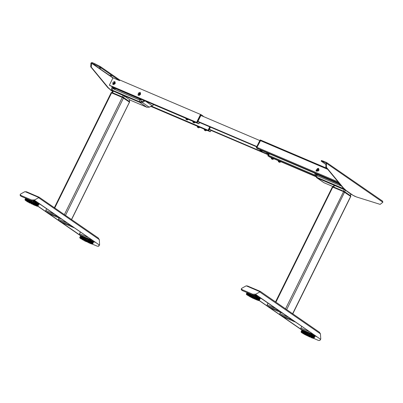 <?xml version="1.0" encoding="UTF-8"?>
<svg xmlns="http://www.w3.org/2000/svg" width="403" height="403" viewBox="0 0 403 403"><rect width="100%" height="100%" fill="white"/><g stroke="black" fill="none" stroke-linecap="round" stroke-linejoin="round"><path stroke-width="0.6" d="M268.131 154.757L209.837 129.917M268.015 154.314L261.325 151.468M260.046 150.924L209.353 129.323M197.913 121.429L256.847 146.541M198.397 122.023L256.691 146.858M200.896 115.47L259.799 140.566M200.87 115.449L197.818 121.62L199.435 122.467M202.785 116.276L202.754 115.817L201.168 114.724L200.795 115.001L197.253 122.169L197.253 122.698L198.84 123.792L199.681 122.567M198.427 123.615L196.82 122.512L196.82 121.983L200.362 114.815L201.142 114.719M113.293 84.67L112.795 84.464L114.82 81.527L113.293 84.67M113.354 84.464L112.921 84.282L114.694 81.713L113.354 84.464L113.052 84.358M115.127 82.459L113.686 81.809M112.795 82.726L113.953 83.527L113.807 83.965M115.208 82.645L114.86 82.791L113.54 81.885L114.029 81.698L115.187 82.499M113.984 84.086L112.664 83.174L112.825 82.65L114.145 83.562L113.984 84.086M114.145 83.562L113.782 83.95M140.446 94.035L139.831 94.932M140.44 94.06L139.851 94.917M139.922 94.856L140.425 94.106M140.103 94.67L139.881 94.519M140.521 93.627L139.468 95.148M139.448 95.153L140.521 93.602M139.549 95.33L138.108 95.249L140.133 92.312L139.549 95.33M139.498 95.133L138.234 95.068L140.007 92.499L139.498 95.133M140.304 92.796L139.866 92.494M139.71 93.687L139.378 94.106L138.214 93.3M138.012 94.574L139.015 95.264M140.471 93.164L139.463 92.468L140.249 92.725M139.524 94.226L138.204 93.32L138.551 92.886L139.871 93.793L139.378 94.106M138.773 95.264L137.967 94.317L139.272 95.219M94.539 64.309L94.831 63.714L100.276 66.55L99.984 67.145L91.698 63.1L91.229 67.089L108.387 87.864L112.649 91.476M112.598 91.577L107.863 87.642L90.705 66.868L90.927 63.064L91.451 63.286M94.831 63.714L91.995 62.5L90.927 63.064M110.291 75.139L111.822 75.85L110.291 75.139M99.34 67.583L100.876 68.293L99.34 67.583M99.984 67.145L119.439 80.575M100.276 66.55L119.893 80.091M115.072 82.419L114.79 82.57M114.88 82.283L114.593 82.434M113.747 83.386L113.591 83.814M210.431 127.147L209.258 129.519L210.875 130.36M210.185 127.046L208.694 130.597L210.28 131.69L211.122 130.466M209.867 131.509L208.255 130.411L209.751 126.859L208.064 130.275L210.039 131.585M113.243 87.37L109.344 85.189L112.785 78.222L113.334 77.975L119.615 80.65L119.913 80.056L200.744 114.543M198.598 123.691L196.624 122.381L200.558 114.417M109.344 85.189L196.624 122.381M115.913 88.509L185.687 118.235M188.357 119.374L192.669 121.212M195.339 122.351L198.578 123.731M140.531 94.383L140.143 92.297L138.093 95.269L140.531 94.383M115.223 83.597L114.835 81.512L112.78 84.484L115.223 83.597M205.505 129.298L205.752 129.469L205.505 129.298M205.374 129.272L204.956 129.091L205.364 129.232M206.135 129.65L206.543 129.862M205.898 129.499L206.135 129.67L205.898 129.499M206.81 130.154L206.613 130.471L204.24 129.383M204.427 130.229L205.616 130.819L204.427 130.229M205.48 130.698L204.633 130.275M204.25 129.328L206.452 130.406L205.616 130.819M204.084 129.212L206.603 130.491M151.523 106.185L208.064 130.275M150.939 106.452L197.127 126.134M199.797 127.272L204.109 129.106M206.779 130.245L210.018 131.625M194.055 121.399L194.301 121.565L194.055 121.399M194.448 121.595L195.012 121.958L194.448 121.595M193.929 121.374L193.505 121.192L193.914 121.333M192.659 121.333L195.233 122.567L195.39 122.235M193.259 122.517L194.175 122.925L193.259 122.517M193.621 122.572L193.178 122.376M192.992 122.336L192.81 121.424L195.012 122.512L194.175 122.925M194.029 122.799L193.551 122.668M194.966 122.557L192.8 121.489M187.541 118.658L187.778 118.835L187.541 118.658M186.76 118.275L186.992 118.432L186.76 118.275M187.153 118.462L187.4 118.633L187.153 118.462M186.126 119.374L187.194 119.948L186.126 119.374M187.027 119.807L186.216 119.409M186.01 119.364L186.055 118.487L188.03 119.535L187.194 119.948M187.984 119.585L185.818 118.512M186.257 118.104L185.995 118.008L186.257 118.104M185.677 118.361L188.191 119.6M198.059 126.109L198.301 126.22L198.059 126.109M198.442 126.285L198.684 126.451L198.442 126.285M198.835 126.482L199.42 126.844L198.835 126.482M197.274 125.872L197.092 126.204L199.631 127.499M199.425 127.479L199.817 127.121M198.105 127.64L197.45 127.257L198.105 127.64M197.707 127.323L198.619 127.816L197.707 127.323M197.45 127.257L197.269 126.346L199.465 127.434L198.634 127.847M198.457 127.701L197.651 127.303M199.616 127.514L197.258 126.411M203.994 116.789L202.86 116.014M115.137 83.255L114.517 84.146M115.127 83.275L114.538 84.131M114.533 84.101L115.102 83.356M114.951 83.663L114.714 83.497M115.208 82.842L114.16 84.363M114.14 84.368L115.208 82.817M114.8 87.637L115.414 88.01L114.8 87.637M114.407 87.451L114.643 87.607L114.407 87.451M115.963 88.408L115.747 88.736M113.565 88.479L114.754 89.078L113.565 88.479L113.389 87.582L115.585 88.67L114.754 89.078M114.598 88.952L113.747 88.534M141.755 99.516L139.629 100.06L139.876 99.093L113.374 87.647M113.5 87.103L113.208 87.441L115.807 88.725M271.133 157.795L271.274 157.457M272.524 157.855L272.771 158.021L272.524 157.855M272.917 158.052L273.158 158.228L272.917 158.052M272.398 157.83L271.975 157.649L272.383 157.79M271.728 158.973L272.65 159.381L271.728 158.973M272.096 159.034L271.541 158.858L272.096 159.034M271.461 158.792L271.284 157.88L273.481 158.968L272.65 159.381M272.504 159.256L271.647 158.832M273.435 159.014L271.269 157.946M271.123 157.815L273.642 159.034M339.271 183.36L339.089 183.687L339.734 183.884M340.308 185.093L339.447 184.74L340.308 185.093M340.505 185.214L339.648 184.786M339.447 184.74L339.266 183.828L339.83 184M339.805 183.964L339.255 183.894M266.675 152.873L269.244 154.102L268.408 155.266L268.403 156.067L269.844 157.039M261.094 149.966L261.34 150.133L261.094 149.966M260.968 149.941L260.545 149.755L260.958 149.896M261.487 150.163L261.728 150.334L261.487 150.163M262.403 150.818L262.202 151.135M260.021 150.893L261.209 151.483L260.021 150.893L259.844 149.987L262.041 151.07L261.209 151.483M261.073 151.367L260.222 150.944M261.995 151.12L259.829 150.052M262.192 151.155L259.673 149.876M258.041 149.014L256.429 147.916L256.429 147.382L259.97 140.214L260.756 140.118M326.878 168.318L260.781 140.128L256.867 147.569L256.867 148.103L258.53 149.201M318.934 170.398L318.546 168.308L316.491 171.28L318.934 170.398M260.897 140.204L260.313 140.602L256.968 147.367L256.963 148.168L258.404 149.14M325.639 164.343L321.166 161.119L321.463 160.52L326.45 162.414L326.359 167.275L343.517 188.055L346.363 190.684L353.033 195.289L356.368 196.921L380.11 204.381L382.8 202.286L382.563 201.162M326.581 163.477L323.211 161.744L323.503 161.15M321.166 161.119L323.211 161.744M326.057 163.255L325.836 167.054L342.998 187.833L345.839 190.463L352.509 195.067L355.229 196.503M278.347 160.374L278.085 160.716L280.624 162.011M279.586 160.873L279.833 161.039L279.586 160.873M279.979 161.069L280.211 161.24L279.979 161.069M279.43 160.837L279.037 160.656L279.45 160.802M280.836 161.648L280.684 162.001M279.521 162.328L278.443 161.769L279.521 162.328M279.465 162.218L278.654 161.82M278.443 161.769L278.266 160.857L280.463 161.946L279.632 162.354M280.417 161.991L278.251 160.923M267.617 152.727L267.859 152.833L267.617 152.727M267.995 152.898L268.242 153.064L267.995 152.898M266.831 152.485L266.645 152.818M268.388 153.095L268.972 153.462L268.388 153.095M269.244 154.102L269.4 153.77M267.663 154.253L267.003 153.875L267.663 154.253M267.003 153.875L266.826 152.959L269.023 154.047L268.191 154.46M269.234 154.112L266.816 153.024M269.481 156.913L267.869 155.81L268.282 154.45M268.982 154.097L268.307 155.996L269.97 157.099M315.972 170.499L318.531 168.328L316.506 171.265L315.972 170.499M316.169 170.414L318.405 168.509L316.632 171.079L316.169 170.414M316.456 169.653L317.614 170.449L317.499 170.872M318.743 169.29L318.415 169.456L317.272 168.671M317.685 170.998L316.365 170.086L316.491 169.562L317.811 170.469L317.685 170.998M318.914 169.446L318.471 169.653L317.151 168.741L317.635 168.525L318.914 169.406M318.849 170.051L318.229 170.948M318.838 170.076L318.249 170.932M318.672 169.935L318.899 169.819M318.299 170.887L318.833 170.096M318.582 170.585L318.335 170.414M318.919 169.643L317.871 171.159M317.851 171.169L318.919 169.618M112.084 89.39L112.084 90.05L139.624 101.788L139.629 100.06L112.785 88.62L112.084 89.39L111.581 88.831L112.155 90.594L124.32 95.99L129.907 99.879L129.161 101.395M146.979 107.279L129.852 99.989L146.813 107.218L139.866 102.422L112.326 90.685L111.576 89.491M113.188 87.345L113.031 87.658L111.822 87.718L111.581 88.826M123.6 97.561L129.544 101.657L129.605 102.226L122.3 97.36L111.309 92.791M54.748 207.968L111.651 92.821L111.293 92.483L111.938 92.489L111.651 92.821L123.53 98L129.494 102.115L71.598 219.6M351.023 194.226L345.487 190.231L334.485 185.425L334.027 185.284L333.276 186.801M350.872 196.266L343.467 191.596L332.475 187.032M292.764 313.836L350.771 196.463L343.467 191.596L332.359 186.921L333.105 186.725L343.739 191.259M37.953 206.119L81.189 235.962L79.522 234.813L83.809 236.637M80.822 235.891L37.791 206.19L37.177 205.384L30.19 201.822M92.352 244.097L97.425 246.258L98.69 246.213L99.022 244.767L34.93 200.528L31.469 200.734L31.52 199.948L21.042 195.485L20.991 196.271L20.15 195.364L20.2 194.584L21.042 195.485M31.469 200.734L20.991 196.271M99.022 244.767L34.784 200.608M98.141 237.936L99.269 239.599L99.606 244.772L98.69 246.213M20.2 194.584L20.679 193.979L24.659 191.788L26.573 191.853M31.52 199.948L34.643 199.933L38.915 197.51L25.077 191.616M39.141 197.208L38.915 197.51M33.973 200.941L37.162 202.301L40.29 204.457L37.086 203.092M48.919 213.691L45.791 211.53L58.183 216.809L61.311 218.97L49.01 213.726M54.319 214.094L45.796 210.462L45.791 211.53M45.796 210.462L46.622 208.784M86.922 237.966L91.919 240.092L95.048 242.253L91.844 240.888M88.05 237.382L79.527 233.745L79.522 234.813M79.527 233.745L80.358 232.068M81.542 238.737L81.28 238.415M80.016 237.72L81.063 238.329M87.265 241.427L87.119 241.724L86.68 241.165L87.914 241.664L90.937 243.286M90.539 243.13L90.146 242.999L90.509 243.19M91.219 243.77L89.884 242.994M89.174 242.626L88.554 242.369L89.083 242.712M88.272 242.248L87.587 241.941L88.086 242.319M84.781 240.178L87.139 241.896M85.512 240.944L86.459 241.659M85.083 240.732L84.69 240.923L85.265 241.226L85.597 240.994M84.499 240.42L85.199 240.782M83.602 239.941L83.451 240.264L84.202 240.259L83.557 239.906L82.338 239.664L83.29 239.755L82.731 239.432M83.29 239.755L83.058 239.891M82.041 239.095L86.287 240.984M87.834 241.241L86.126 240.364M91.985 243.271L91.728 243.155M91.34 242.828L90.952 242.666M90.468 242.289L89.965 242.102M89.416 241.684L87.587 241.251M87.441 240.868L86.947 240.616M86.307 240.062L86.806 240.46M84.993 239.437L85.728 240.279L82.413 238.677M83.602 238.793L84.091 239.407L83.013 238.793L83.602 238.793L83.053 238.798M83.733 238.863L83.502 238.989M82.585 238.369L83.053 238.677M81.592 237.982L81.975 238.213M80.802 237.715L81.074 237.866M90.962 243.13L90.866 243.427L92.282 244.027M86.252 240.017L87.003 238.505L86.358 240.067L81.406 237.881L79.789 237.599M87.602 240.692L88.383 239.196L87.698 240.742L86.358 240.067M88.811 241.342L88.343 241.09M88.71 241.538L88.247 241.291M89.103 239.458L93.123 241.891L88.826 238.929L83.31 236.496L81.295 235.992L89.103 239.458L88.333 241.075L87.698 240.742M86.207 240.264L85.648 240.128L85.612 239.725M87.617 240.722L87.229 240.913L86.831 240.571M87.557 240.843L87.839 240.994M88.872 241.382L88.116 241.236M89.889 242.208L89.315 241.881M90.987 242.591L90.373 242.485M85.537 241.12L86.076 241.392M84.499 240.586L84.781 240.742M92.569 243.941L91.859 243.13L88.333 241.075M80.036 237.473L80.781 235.962L81.139 235.957L80.882 235.901M80.298 237.533L81.179 235.962L80.842 235.977L80.091 237.493M92.544 243.674L93.169 241.941L92.589 243.709M88.529 241.684L88.957 241.855M90.922 243.216L88.066 241.694M86.695 241.175L87.955 241.684M82.393 238.712L84.57 240.042L82.157 239.075L82.333 238.707M84.489 239.785L84.267 239.362M86.207 240.002L85.703 239.76M87.537 240.672L87.043 240.42M87.844 240.984L88.217 241.034M89.97 241.981L89.552 241.745M90.892 242.787L90.615 242.359M90.257 242.621L91.612 243.271L91.481 242.898M91.385 243.095L91.743 243.085M90.821 242.933L92.201 243.684L92.121 243.341M91.133 243.205L92.383 243.931L92.499 243.674M91.229 243.377L92.473 244.112L92.604 243.875M82.721 239.543L83.154 239.694M80.116 237.523L79.955 237.76L81.371 238.359M80.66 237.649L80.318 237.785L81.749 238.425M81.124 237.81L82.393 238.631M81.446 237.916L81.129 237.8M82.444 238.299L82.051 238.143M84.318 239.12L85.109 239.876M84.877 239.367L84.388 239.145M93.42 242.304L92.66 243.82L93.425 242.309L93.158 242.032L92.413 243.548L93.148 242.022L92.413 243.548M86.141 241.266L86 241.583L86.564 241.719M87.179 241.996L87.486 242.138M87.199 241.77L87.612 242.208M85.098 240.984L85.411 241.14M84.695 240.923L84.983 240.934M91.924 243.991L90.604 243.367M90.735 243.427L91.834 244.022M90.186 243.261L91.164 243.82M88.171 242.445L88.459 242.571M89.259 242.969L88.121 242.435M88.589 242.641L89.194 243.054M89.134 242.616L89.325 242.928M89.033 242.818L90.307 243.417M89.461 242.999L90.267 243.493M79.859 237.856L81.028 238.49M79.829 237.916L81.179 238.616M80.111 238.128L81.235 238.712M80.081 238.183L81.471 238.863M79.849 237.775L81.043 238.38M84.101 240.46L84.398 240.616M84.565 240.46L83.975 240.4M83.194 239.956L83.557 239.906M81.789 239.095L82.061 239.009M80.63 238.511L81.658 239.029M80.6 238.571L81.96 239.211M90.272 242.631L91.244 243.024M90.791 242.989L91.889 243.467M89.869 242.183L89.456 241.946M90.866 242.767L90.514 242.556M91.103 243.427L92.252 244.082M91.108 243.256L92.282 243.805M91.204 243.422L92.403 244.011M83.638 239.06L84.197 239.216M84.897 239.634L85.109 239.871M84.776 239.568L84.292 239.342M81.492 238.183L82.403 238.636M81.351 238.113L81.028 237.997M83.225 238.934L81.94 238.354M82.484 238.571L83.159 239.014M82.343 238.5L81.95 238.339M86.106 240.203L85.607 239.961M80.147 237.775L81.275 238.375M80.701 237.916L81.723 238.485M80.56 237.851L80.419 237.584M92.68 243.896L93.405 242.349M92.131 243.326L92.876 241.81L92.635 241.639L91.884 243.155M91.456 242.868L92.206 241.352L91.864 241.135L91.118 242.651M90.554 242.314L91.305 240.798L90.882 240.551L90.131 242.067M89.461 241.689L90.212 240.173L89.723 239.906L88.977 241.422M88.227 241.019L88.977 239.508L88.433 239.105M86.907 240.339L87.653 238.828L87.103 238.44M85.552 239.679L86.302 238.163L85.753 237.906L85.008 239.422M84.227 239.06L84.978 237.548L84.459 237.317L83.708 238.828M82.988 238.516L83.738 236.999L83.27 236.808L82.519 238.324M81.89 238.067L82.64 236.556L82.242 236.405L81.497 237.921M80.978 237.735L81.728 236.223L81.421 236.123L80.676 237.639M80.6 235.982L79.779 237.488M92.7 243.936L93.461 242.374L92.705 243.916M93.138 241.906L92.196 243.367M91.859 243.13L92.599 241.498L92.287 241.402L91.536 242.913M91.829 240.999L91.395 240.853L90.65 242.364M90.851 240.415L90.312 240.228L89.567 241.74M89.698 239.775L89.053 239.432M88.383 239.085L87.743 238.757M87.048 238.415L86.403 238.102M85.768 237.8L85.063 237.589L84.318 239.1M84.484 237.216L83.809 237.035L83.063 238.546M83.315 236.717L82.696 236.576L81.95 238.087M80.645 235.911L79.708 237.513M82.303 236.324L81.769 236.234L81.018 237.745M80.932 235.911L79.87 237.458L80.62 235.946M81.502 236.047L81.063 236.022L80.318 237.533M81.179 235.962L80.303 237.528M61.629 222.461L58.5 220.3L70.898 225.584L74.026 227.745L61.724 222.501M67.029 222.869L58.506 219.237L58.5 220.3M58.506 219.237L59.1 218.033M26.986 201.092L26.628 200.719M33.288 203.913L36.305 205.5M36.008 205.399L35.66 205.293L35.968 205.449M35.479 205.243L35.011 205.067L35.429 205.298M34.779 204.976L34.2 204.744L34.703 205.051M33.933 204.633L33.273 204.346L33.822 204.729M30.16 202.462L32.618 204.2M31.948 203.732L31.308 203.57M30.19 202.855L31.122 203.58M29.757 202.644L29.233 202.764L29.782 203.057L30.26 202.905M28.316 201.968L28.93 202.18L28.25 202.054M27.565 201.49L30.195 202.482M32.225 202.749L32.703 203.374L31.187 202.583L31.222 202.256M36.975 205.288L36.653 205.152M36.225 204.8L35.781 204.628M35.263 204.23L34.713 204.044M34.139 203.601L33.635 203.485L34.038 203.802M32.094 202.774L31.595 202.528M30.966 201.984L31.53 202.407M29.671 201.374L28.971 201.293M28.452 200.835L28.951 201.188M27.364 200.392L27.797 200.659M26.457 200.054L26.794 200.246M36.431 205.626L37.625 206.215M32.25 202.593L33.096 201.132L32.351 202.649M33.499 203.248L33.016 202.996M33.399 203.444L32.92 203.198M33.142 201.037L38.169 203.938L37.454 205.59L38.386 204.225L38.179 203.943L38.552 204.266L37.691 205.777M33.832 200.971L36.562 202.659L33.776 200.981M31.187 202.583L30.275 201.656M32.28 202.628L31.892 202.835L31.479 202.618L31.59 202.286M33.504 203.419L34.472 204.114M35.721 204.744L35.167 204.427M31.298 203.586L31.802 203.822M30.2 203.026L30.905 203.223M33.565 203.706L32.703 203.374M36.26 205.419L33.348 203.898M32.975 203.817L32.819 204.14L32.094 203.45M30.18 202.472L31.716 203.278M27.344 200.805L29.918 202.311L27.691 201.46L27.878 201.087M30.578 202.19L27.757 200.976M27.631 200.911L27.364 200.77M29.661 201.968L29.429 201.661M30.855 201.918L30.356 201.681M32.195 202.578L31.691 202.326M34.713 203.908L34.275 203.661M35.786 204.523L35.409 204.296M35.822 204.548L35.308 204.497M35.222 204.648L36.592 205.283L36.366 204.87M35.862 204.986L37.237 205.726L37.111 205.364M36.265 205.303L37.63 206.059L37.61 205.747M36.456 205.52L37.751 206.265L37.837 206.004M29.882 202.699L29.162 202.568M27.691 201.46L26.165 200.911M25.203 199.712L25.011 199.923L26.492 200.558M25.631 199.782L25.334 199.938L26.769 200.573M26.024 199.903L27.328 200.734M26.316 199.984L25.918 200.09M27.223 200.316L26.729 200.372L28.069 200.986M27.767 200.775L28.92 201.44M28.311 200.765L27.888 200.588M29.444 201.505L29.071 201.097M30.124 200.16L29.555 201.304L25.923 199.838L25.016 199.848M31.852 203.933L32.164 204.084M31.862 203.701L31.837 204.069L32.28 204.145M32.875 204.412L33.177 204.543M33.847 204.865L32.809 204.392M33.303 204.613L33.781 204.971M30.613 203.223L31.217 203.636M35.912 205.59L37.328 206.21M36.159 205.671L37.298 206.271M35.484 205.233L35.565 205.49M35.383 205.434L36.764 206.069M35.701 205.555L36.733 206.129M33.832 204.83L34.104 204.946M35.001 205.394L33.792 204.825M34.24 205.016L34.94 205.465M36.008 205.807L34.91 205.263M35.051 205.334L35.983 205.792M25.555 200.487L26.643 201.047M25.525 200.548L26.91 201.213M29.782 202.895L30.089 203.057M29.328 202.563L29.661 202.84M28.83 202.382L29.207 202.336M28.099 202.014L28.694 202.321M28.049 202.115L29.112 202.533M26.185 200.921L27.152 201.399M27.988 201.898L28.326 201.843M27.046 201.44L27.847 201.832M27.011 201.535L28.23 202.039M36.572 205.263L36.27 205.072M35.227 204.648L36.124 205.001M37.227 205.716L37.011 205.56M35.832 205.046L36.875 205.49M34.648 204.135L34.003 203.933M34.618 204.104L34.174 203.863M36.406 205.676L37.6 206.276M36.24 205.354L37.383 205.873M36.431 205.57L37.63 206.14M28.351 201.037L28.905 201.429M28.215 200.966L27.787 200.785M29.893 201.868L29.006 201.072M29.57 201.576L29.893 201.863M26.356 200.251L27.298 200.795M26.215 200.185L25.933 200.095M27.268 200.588L28.029 201.067M27.122 200.518L26.759 200.377M32.915 203.359L33.464 203.49L34.32 201.762L33.661 203.324M30.754 202.12L30.26 201.883M25.228 199.964L26.391 200.568M25.666 200.039L26.744 200.629M25.53 199.979L25.434 199.742M37.897 206.019L38.572 204.427M37.106 205.339L37.852 203.827L37.565 203.631L36.814 205.147M36.325 204.835L37.076 203.319L36.693 203.087L35.948 204.603M35.333 204.245L36.084 202.729L35.63 202.472L34.88 203.989M34.174 203.601L34.92 202.084L34.391 201.686M32.89 202.921L33.64 201.409L33.106 201.037M38.698 204.613L37.947 206.124L38.633 204.381M37.439 205.575L38.184 204.059L37.867 203.722M37.529 203.495L37.162 203.374L36.411 204.885M36.663 202.951L36.179 202.785L35.434 204.296M35.6 202.341L35.026 202.14L34.275 203.651M38.582 204.402L37.832 205.913L38.386 204.225L37.635 205.742M313.766 338.439L318.592 340.5L319.856 340.449L320.773 339.009L320.435 333.835L259.789 291.974L260.081 291.752L246.243 285.853L241.845 288.221L241.367 288.82L242.208 289.727L252.686 294.19L255.809 294.17L255.759 294.951L256.096 294.764L320.189 339.004L255.95 294.85M320.189 339.004L320.219 339.447M259.159 300.457L302.431 330.253M259.119 300.537L302.089 330.203L301.112 331.956M255.759 294.951L252.636 294.971L252.686 294.19M242.208 289.727L242.163 290.508L252.636 294.971M242.163 290.508L241.316 289.606L241.367 288.82M259.789 291.974L255.809 294.17M320.773 339.009L319.856 340.449M319.307 332.173L320.435 333.835M319.529 332.309L260.313 291.434L260.081 291.752M246.243 285.853L247.739 286.09M308.26 332.279L313.257 334.404L316.39 336.565L313.186 335.2M313.887 338.298L313.272 337.492L309.67 335.382L301.656 331.845L302.401 330.334L302.718 330.324L300.865 329.125L305.152 330.954M309.217 331.619L300.87 328.057L300.865 329.125M300.87 328.057L301.681 326.415M292.235 319.896L295.364 322.057L282.971 316.773L279.843 314.617L292.235 319.896M283.017 316.798L295.364 322.057M288.195 317.106L279.848 313.549L279.843 314.617M279.848 313.549L280.443 312.345M255.139 295.177L258.504 296.613L261.633 298.769L258.429 297.404M256.892 299.081L257.97 299.615M257.406 299.449L258.61 300.059M257.719 299.721L258.988 300.386M257.814 299.892L259.018 300.472M257.557 299.746L254.651 298.21L255.542 298.371M257.557 299.741L258.867 300.542M247.15 294.366L248.339 294.941M248.611 295.097L247.593 294.512L248.611 295.097M248.928 295.016L249.789 295.439M250.223 295.58L250.676 295.928M251.361 296.084L252.313 296.794L248.999 295.192M252.696 296.719L253.391 296.976M254.434 297.505L254.802 297.55M254.434 297.5L254.832 297.807M255.396 298.034L256.041 298.462M256.197 298.628L257.099 299.071M251.366 296.694L252.867 297.495L253.381 298.235M246.445 294.376L247.638 294.956M246.696 294.643L248.147 295.192M247.215 295.026L248.565 295.742M248.858 295.943L252.872 297.5M248.948 296.064L250.082 296.643M251.376 297.243L251.049 297.172M251.784 297.298L251.356 297.49L251.966 297.787L252.182 297.515M252.726 297.782L252.59 298.099L253.19 298.401L253.144 297.973M253.784 298.291L253.9 298.729L254.726 298.885M254.711 298.945L255.829 299.474M255.643 299.338L256.892 299.933M255.658 299.343L256.53 299.444L257.779 300.27M256.434 299.641L257.139 299.646L258.449 300.477M246.701 294.039L246.465 294.225L247.89 294.84M246.47 294.23L247.654 294.845M252.122 297.636L252.661 297.908M251.089 297.102L251.366 297.258M259.265 300.411L260.016 298.895L259.285 300.452L255.482 297.888L250.878 295.862M257.139 298.83L257.89 297.313L257.235 298.88M256.051 298.205L256.797 296.689L256.152 298.255M250.656 296.719L250.691 296.976L250.026 296.784L250.55 297.071L251.084 296.935M255.023 295.203L257.905 296.971L254.968 295.213M252.726 298.019L253.044 298.175M252.827 297.822L252.097 297.459M251.684 297.5L252.001 297.661M250.691 296.976L250.983 297.132M250.787 296.779L250.142 296.422M249.306 296.059L250.046 296.623M249.88 296.276L249.316 295.948M253.492 296.86L254.122 295.273M254.817 297.54L255.562 296.024L255.23 295.832L254.283 297.263M254.192 297.213L254.938 295.696L254.243 295.344L255.638 295.948L256.857 296.608L256.308 296.422L255.562 297.938M256.857 296.608L257.93 297.223L257.467 297.066L256.716 298.583M258.444 299.646L259.189 298.019L257.93 297.223M258.716 299.847L259.467 298.331L259.189 298.019L259.713 298.411L257.905 296.971M259.129 300.19L259.759 298.462L260.006 298.719L259.174 300.225M248.978 295.228L251.155 296.558L248.742 295.59L248.923 295.223M251.074 296.301L250.852 295.878M254.419 297.757L252.585 296.825M255.301 298.054L254.177 297.767M255.119 298.2L254.651 298.21M253.28 297.691L257.522 299.802M253.85 297.943L253.704 298.24L253.265 297.686L254.54 298.2M248.626 295.616L248.958 295.747M248.132 295.253L248.475 295.414L248.152 295.182M247.387 294.23L247.659 294.381M247.936 294.628L247.613 294.517M248.031 294.432L248.56 294.729M249.029 294.815L248.525 294.87M249.17 294.89L249.638 295.197M251.467 294.472L250.812 295.837L249.739 295.112M250.092 295.51L250.323 295.379M251.462 295.883L250.973 295.661M251.583 295.953L251.694 296.391L251.482 296.15M252.792 296.522L252.293 296.276M254.026 297.389L253.628 296.935M254.142 297.359L254.429 297.51M255.396 297.857L254.933 297.605M255.391 298.024L256.001 298.2M256.459 298.699L256.137 298.265M256.55 298.623L257.059 298.804M257.452 299.283L257.2 298.875M257.537 299.182L257.925 299.343M258.237 299.792L258.066 299.414M258.313 299.676L258.575 299.787M258.781 300.195L258.706 299.857M256.736 299.515L257.094 299.706M256.006 299.248L256.469 299.515M255.759 299.147L255.139 298.89L255.673 299.228M254.857 298.764L254.172 298.457L254.575 299.041M250.747 294.17L250.192 295.298L246.374 294.114M253.371 298.255L253.724 298.411M260.011 298.825L259.26 300.341L259.925 298.714L259.527 298.376L258.781 299.887M258.978 300.069L259.723 298.421M247.286 294.432L248.308 295.001M249.074 295.087L249.744 295.53M257.693 299.777L258.867 300.321M257.381 299.505L258.474 299.988M257.789 299.943L258.993 300.527M254.429 297.5L254.706 297.752M255.306 298.225L255.9 298.396M256.857 299.147L257.829 299.54M256.157 298.714L256.958 299.006M248.475 295.414L248.545 295.726M248.379 295.616L248.344 295.344M247.185 295.092L248.243 295.545M248.041 295.097L248.057 295.384M247.946 295.293L247.921 295.031M246.666 294.699L247.825 295.228M249.779 296.472L249.739 296.21M248.903 296.155L249.643 296.406M246.732 294.296L247.86 294.89M246.414 294.432L247.613 295.006M246.44 294.296L247.628 294.895M254.756 298.966L255.139 298.89M255.275 298.955L255.779 299.57M253.764 298.517L254.172 298.457M254.293 298.527L254.57 299.036M256.872 299.58L257.749 300.336M256.147 299.313L256.857 300.008M250.187 296.457L250.036 296.784L250.56 296.915M257.688 299.948L258.837 300.603M257.038 299.847L257.285 299.686M257.416 299.746L258.419 300.537M258.041 299.384L258.791 297.867L258.449 297.651L257.703 299.167M255.482 297.888L256.227 296.376L255.638 295.948M257.436 296.935L256.907 296.633M258.419 297.515L257.975 297.253M258.474 299.671L259.22 298.155L258.817 297.767M279.526 311.121L282.654 313.282L270.262 308.003L267.134 305.842L279.526 311.121M275.486 308.335L267.134 304.774L267.134 305.842M267.134 304.774L267.95 303.132M311.358 336.681L312.365 337.18M311.957 337.089L313.111 337.669M309.912 335.971L309.449 336.006L313.605 338.052M312.557 337.623L313.836 338.313M312.526 337.734L313.725 338.324M301.63 332.087L302.865 332.677M302.31 332.294L303.424 332.838M303.459 332.878L304.164 333.095M304.31 333.069L305.056 333.422M305.539 333.613L306.285 333.931M306.854 334.228L307.625 334.51M307.685 334.394L307.58 334.727L308.28 334.938L307.69 334.631M308.32 334.858L308.99 335.054M309.6 335.528L310.567 336.218M306.26 334.571L307.811 335.387M301.278 332.274L302.628 333.029L302.512 332.621M301.651 332.596L303.016 333.331L302.724 332.828M302.28 333.024L303.605 333.719L303.973 333.195M303.142 333.543L304.351 334.163M304.411 334.077L304.925 334.49L304.129 334.223L305.257 334.671M306.713 335.331L305.393 334.913L305.978 334.802L305.303 334.445M307 335.331L306.612 335.533L307.403 335.674M307.957 335.81L307.932 336.178L308.718 336.304M309 336.293L309.227 336.787L309.937 336.968M309.978 336.722L311.076 337.487M310.773 337.281L312.043 337.971M311.574 337.351L312.859 338.172M312.103 337.502L313.423 338.319M301.202 332.022L302.502 332.732M301.177 332.077L302.371 332.677M306.3 335.135L306.703 335.351M311.428 336.354L312.179 334.838L311.529 336.404M310.27 335.704L311.091 334.228L310.37 335.759M309.796 333.044L304.653 330.808L309.731 332.974L312.657 334.767L309.796 333.044M307.801 335.377L308.36 335.991M307.947 336.042L308.265 336.188M308.048 335.84L307.318 335.487M306.9 335.528L307.217 335.684M305.978 334.802L306.285 334.964M304.925 334.49L305.207 334.641M305.026 334.289L304.426 333.951M303.666 333.598L304.325 334.147M304.179 333.805L307.806 335.382M307.645 334.354L308.391 332.838L307.937 332.611L307.091 334.087M308.985 335.029L309.736 333.513L309.403 333.331L308.446 334.752M304.653 330.808L302.718 330.324L311.081 334.112L310.506 333.916L309.761 335.432M311.081 334.112L312.229 334.752L311.726 334.581L310.975 336.097M312.657 334.767L314.264 336.047L312.229 334.752M314.481 336.218L314.023 335.981L313.272 337.492M314.516 336.248L313.786 337.885M301.212 331.77L302.059 330.198L301.071 331.845M303.439 332.913L306.013 334.419L303.786 333.568M306.673 334.299L303.852 333.085M305.756 334.077L305.529 333.77M309.015 335.467L306.96 334.289M307.288 334.692L307.318 334.364M309.665 335.815L308.799 335.482M309.449 336.006L309.076 335.649L310.068 336.031M308.214 335.568L312.401 337.603M309.076 335.921L308.915 336.248L308.194 335.558M305.424 334.671L305.852 334.752M303.081 333.2L303.484 333.377L303.101 333.12M301.726 331.891L301.439 332.047M302.411 332.092L302.124 332.001M302.552 332.163L302.89 332.354M303.318 332.425L303.363 332.697L302.829 332.48L303.746 333.029M303.459 332.495L303.892 332.767M304.411 332.873L303.983 332.692M304.547 332.943L305.046 333.296M306.295 333.709L307.046 332.193L306.401 331.896L305.64 333.412L305.167 333.2M305.766 333.483L306.084 333.77M307.151 332.132L306.356 333.991M306.95 334.027L306.451 333.79M307.061 334.092L307.036 334.46M308.189 334.883L307.791 334.435M309.499 335.553L309.116 335.105M310.139 335.911L309.63 335.79L310.27 335.971L310.234 335.709M310.098 336.042L310.763 336.248L310.37 335.77M310.809 336.152L311.363 336.339M311.887 336.626L311.504 336.404M311.877 336.737L312.32 336.908M312.673 337.371L312.461 336.979M312.753 337.261L313.071 337.397M313.327 337.825L313.207 337.467M312.35 337.578L312.068 337.558M311.892 337.462L311.524 337.407M310.874 337.084L310.3 336.853L310.804 337.16M310.028 336.737L309.368 336.455L309.922 336.837M302.356 332.057L303.106 330.546L302.819 330.364L301.988 331.946L302.734 330.425L302.472 330.354L301.726 331.87M301.656 331.845L301.263 331.785M307.393 335.694L307.897 335.931M314.793 336.717L314.028 338.152M314.678 336.51L313.932 338.026L314.536 336.374L313.73 337.85M313.534 337.679L314.259 336.037M305.665 333.684L305.988 333.971M301.766 332.148L302.839 332.732M302.457 332.359L303.394 332.903M304.446 333.145L305.006 333.533M303.363 332.697L304.124 333.175M303.217 332.626L302.855 332.485M312.345 337.513L313.479 337.981M311.927 337.15L312.97 337.598M312.532 337.674L313.725 338.248M310.713 336.213L310.27 335.971M311.353 336.681L312.219 337.11M303.484 333.377L303.58 333.699M303.388 333.578L303.348 333.311M302.25 333.095L303.252 333.508M301.62 332.656L302.739 333.155M304.084 334.006L304.043 333.739M303.101 333.624L303.943 333.941M301.323 332.072L302.487 332.677M301.248 332.329L302.436 332.888M301.147 332.132L302.351 332.727M309.927 336.938L310.3 336.853M310.436 336.923L311.035 337.573M308.97 336.515L309.368 336.455M309.499 336.52L309.947 336.973M311.796 337.664L312.829 338.238M310.778 337.286L311.106 337.175M311.247 337.24L312.033 337.966M312.501 337.785L313.695 338.379M312.254 337.779L313.393 338.379M313.992 338.127L314.672 336.535M313.202 337.447L313.952 335.931L313.66 335.739L312.914 337.256M312.421 336.943L313.171 335.427L312.793 335.195L312.043 336.712M305 333.12L305.751 331.604L305.252 331.387L304.507 332.903M303.817 332.616L304.567 331.1L304.129 330.923L303.383 332.44M302.799 332.218L303.55 330.702L303.192 330.576L302.441 332.092M302.154 330.294L301.822 330.329M302.557 330.284L302.23 330.228M303.288 332.399L304.033 330.888L303.676 330.646M304.401 332.858L305.147 331.347L304.693 331.044M306.471 331.82L305.872 331.548M306.527 331.84L305.761 333.462M307.847 332.46L307.202 332.158M308.345 334.702L309.096 333.19L308.491 332.772M309.67 335.382L310.421 333.87L309.816 333.442M311.695 334.45L311.131 334.142M312.758 335.059L312.275 334.777M312.879 337.225L313.625 335.714L313.202 335.331M302.164 330.289L301.414 331.795M197.253 122.698L196.82 122.512M198.382 123.595L198.82 123.781M196.82 121.983L197.253 122.169M200.795 115.001L200.362 114.815M91.496 63.19L112.971 78.016M113.208 77.945L91.698 63.1M90.705 66.868L91.229 67.089M107.863 87.642L108.387 87.864M111.228 90.499L110.704 90.272M208.694 130.597L208.255 130.411M209.822 131.489L210.26 131.675M208.26 129.877L208.694 130.063M315.332 175.26L268.408 155.266M315.75 176.6L280.826 161.719L315.756 176.605M278.151 160.58L273.839 158.742M269.803 157.029L271.169 157.603L269.773 157.009M268.403 156.067L315.584 176.166M256.429 147.382L256.867 147.569M260.409 140.4L259.97 140.214M257.996 148.994L258.429 149.181M256.867 148.103L256.429 147.916M339.155 183.551L269.385 153.82L339.155 183.556M266.71 152.682L262.403 150.848L266.71 152.687M256.963 148.168L339.165 183.194M338.147 181.96L256.968 147.367M260.313 140.602L327.704 169.315M326.626 163.381L382.85 202.185M325.836 167.054L326.359 167.275M353.033 195.289L352.509 195.067M346.363 190.684L345.839 190.463M343.517 188.055L342.998 187.833M267.869 155.276L268.307 155.462M269.436 156.893L269.869 157.079M268.307 155.996L267.869 155.81M145.156 100.967L142.153 102.337L149.095 107.133L152.158 105.732L145.407 101.072M152.48 105.682L153.593 104.563M146.813 107.218L149.332 107.188L146.813 107.218M139.876 99.093L140.259 99.083L142.153 102.337L139.866 102.422L139.624 101.788L141.644 101.712L144.183 100.554M112.785 88.62L113.031 87.658L113.364 87.799M149.417 107.077L152.389 105.788L153.785 104.644M129.036 101.309L129.796 99.773M123.56 97.531L124.32 95.99M122.321 96.911L123.091 95.355M112.548 92.745L113.319 91.189M129.706 102.024L123.625 97.798L65.508 215.393M111.293 92.483L122.598 97.032L123.625 97.798L122.3 97.36L64.359 214.603M111.681 92.468L123.172 97.304L129.59 101.919L71.472 219.509M111.938 92.489L122.572 97.022M345.195 190.055L317.121 177.95L324.067 182.74L333.331 186.69L324.203 182.801M314.894 173.219L315.625 175.844L316.879 177.315L317.121 177.95L316.698 177.713L323.639 182.509M344.459 189.37L344.903 189.753M341.568 186.1L316.884 175.582L317.126 174.62L339.24 184.045M343.89 188.821L316.879 177.315L316.884 175.582L316.244 174.837L316.889 174.343L317.126 174.62M316.803 174.031L316.889 174.343M314.743 173.154L315.569 176.116L316.244 174.837L315.912 173.653M343.487 191.148L344.258 189.591M344.726 191.768L345.487 190.231M333.714 186.987L334.485 185.425M350.202 195.546L350.963 194.009M292.638 313.751L350.756 196.155L343.568 191.4L332.918 186.861L275.914 302.205M285.526 308.839L343.754 191.264L332.46 186.72M344.767 191.803L350.711 195.898L344.746 191.778L286.674 309.63M343.764 191.269L344.746 191.778L343.764 191.269M99.052 245.205L99.606 244.772M99.269 239.599L38.623 197.737M34.643 199.933L34.593 200.714M88.892 241.372L89.657 239.755M80.595 237.609L81.461 236.037M81.406 237.881L82.257 236.304M82.424 238.279L83.265 236.697M83.602 238.783L84.434 237.196M84.902 239.367L85.713 237.775M86.454 238.128L85.653 239.725M87.794 238.788L87.008 240.389M90.065 242.022L90.816 240.4M91.068 242.616L91.803 240.984M79.744 237.478L80.61 235.906M30.89 201.928L31.479 200.739M31.59 200.78L30.996 201.979M34.346 201.661L33.746 201.46L32.996 202.976M25.56 199.737L26.18 198.483M25.958 198.387L25.329 199.686M26.26 199.948L26.845 198.765M26.517 198.624L25.923 199.838M27.192 200.291L27.752 199.153M27.323 198.966L26.754 200.125M28.306 200.749L28.86 199.621M28.351 199.404L27.792 200.533M29.55 199.918L28.991 201.047M30.87 200.477L30.296 201.641M32.305 200.971L31.651 202.296M34.804 203.943L35.56 202.321M35.892 204.568L36.633 202.936M36.779 205.117L37.514 203.48M37.902 203.747L37.177 205.384M38.653 204.402L37.932 206.044M24.946 199.732L25.671 198.266L24.946 199.732M25.117 199.661L25.782 198.311M31.545 202.246L32.19 200.951M30.23 200.205L29.661 201.354M30.2 201.601L30.774 200.437M28.966 199.666L28.406 200.795M28.905 201.011L29.464 199.878M27.847 199.193L27.288 200.331M27.721 200.508L28.281 199.374M26.93 198.8L26.346 199.984M26.704 200.11L27.278 198.946M26.245 198.508L25.626 199.762M25.893 199.833L26.492 198.614L25.893 199.833M25.832 198.331L25.167 199.676M253.613 295.233L252.943 296.583M246.329 293.999L247.029 292.583M246.621 293.989L247.266 292.684M247.125 292.623L246.455 293.978L247.12 292.623M247.185 294.125L247.785 292.905M247.523 292.795L246.903 294.049M247.991 294.397L248.565 293.238M248.193 293.077L247.603 294.261M249.009 294.795L249.568 293.666M249.099 293.465L248.535 294.603M250.208 293.938L249.648 295.061M251.487 295.888L252.061 294.729M252.842 296.532L253.492 295.213M252.827 295.046L252.238 296.24M254.384 295.303L253.598 296.91M255.688 295.978L254.918 297.59M256.651 298.542L257.401 296.915M257.653 299.137L258.394 297.5M258.857 297.797L258.127 299.429M260.021 298.794L259.29 300.437M252.167 294.774L251.593 295.938M252.137 296.195L252.726 295.006M250.857 294.215L250.293 295.349M250.812 295.58L251.376 294.437M249.669 293.706L249.109 294.84M249.573 295.036L250.132 293.903M248.656 293.273L248.082 294.437M248.475 294.588L249.044 293.439M247.86 292.936L247.261 294.155M247.568 294.255L248.152 293.062M247.321 292.709L246.681 294.009M246.888 294.049L247.507 292.79L246.883 294.049M247.064 292.598L246.369 294.004M301.792 330.329L301.101 331.785M302.88 330.374L302.018 331.946M303.701 330.656L302.849 332.233M304.728 331.059L303.887 332.641M305.912 331.568L305.086 333.155M306.99 334.032L307.791 332.435M308.542 332.802L307.746 334.399M309.872 333.472L309.091 335.079M310.904 336.052L311.655 334.43M311.987 336.671L312.728 335.044M313.247 335.356L312.511 336.989M198.402 123.605L198.84 123.792M200.729 114.543L201.168 114.724M140.506 93.778L139.609 95.078M209.842 131.504L210.28 131.69M204.432 130.234L204.25 129.323M204.23 128.859L204.094 129.252M192.79 120.965L192.634 121.283M188.397 119.238L188.246 119.59M185.879 117.963L185.652 118.306M114.296 84.292L114.538 83.466L115.193 82.993M273.859 158.706L273.702 159.024M340.631 185.325L340.888 185.279M278.151 160.585L273.839 158.747M259.819 149.528L259.663 149.845M258.454 149.191L258.016 149.004M260.781 140.128L260.343 139.942M326.873 168.313L260.867 140.189M326.45 162.414L382.669 201.223M269.894 157.089L269.456 156.903M318.904 169.794L318.224 170.303L318.007 171.094M112.845 91.068L112.155 90.594M112.215 86.932L111.822 87.718M112.11 92.559L112.86 91.048M54.35 207.696L111.193 92.685M351.754 194.543L351.018 194.236M315.569 176.116L316.698 177.713M350.328 195.631L351.073 194.12M275.516 301.933L332.359 186.921M98.362 238.072L39.146 197.198L26.341 191.742M40.335 204.482L37.101 203.107M61.357 218.995L48.965 213.711M95.093 242.279L91.859 240.898M91.32 240.455L88.544 238.742L83.31 236.496M84.081 239.614L84.519 240.017M74.066 227.766L61.674 222.486M36.562 202.659L38.169 203.938M29.348 201.853L29.877 202.291M247.507 285.979L260.313 291.44M316.41 336.581L313.196 335.21M261.653 298.784L258.444 297.419M247.014 292.578L246.293 294.029M250.666 296.129L251.109 296.532M282.674 313.297L270.307 308.023M305.444 333.961L305.973 334.399M308.204 335.563L309.383 336.016"/></g></svg>

